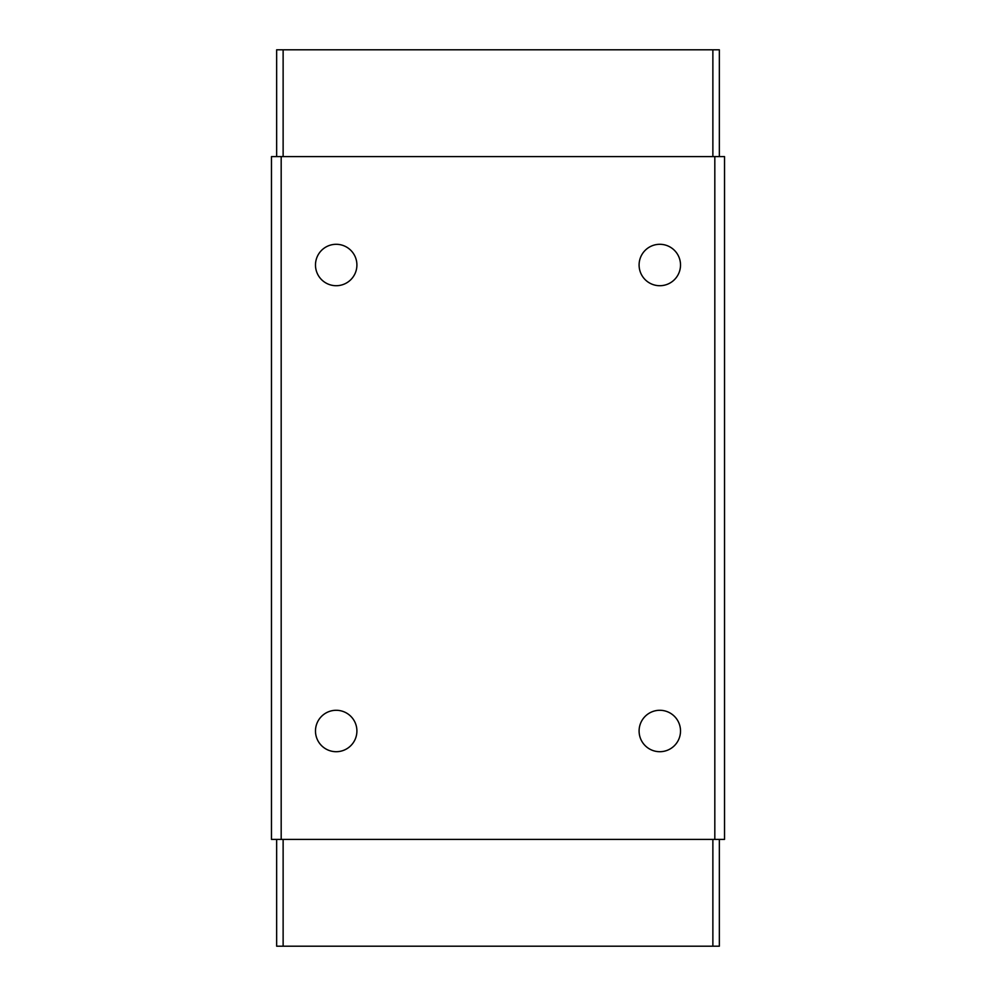 <?xml version="1.0" encoding="UTF-8"?>
<svg xmlns="http://www.w3.org/2000/svg" width="996" height="996" viewBox="0 0 996 996"><rect width="100%" height="100%" fill="white"/><g stroke="black" fill="none" stroke-linecap="round" stroke-linejoin="round"><path stroke-width="1.49" d="M336.2 285.715A20.717 20.717 0 0 1 315.483 264.998A20.717 20.717 0 0 1 336.2 244.294A20.717 20.717 0 0 1 356.904 264.998A20.717 20.717 0 0 1 336.2 285.715M336.2 751.706A20.717 20.717 0 0 1 315.483 731.002A20.717 20.717 0 0 1 336.2 710.285A20.717 20.717 0 0 1 356.904 731.002A20.717 20.717 0 0 1 336.2 751.706M659.8 285.715A20.717 20.717 0 0 1 639.096 264.998A20.717 20.717 0 0 1 659.8 244.294A20.717 20.717 0 0 1 680.517 264.998A20.717 20.717 0 0 1 659.8 285.715M659.8 751.706A20.717 20.717 0 0 1 639.096 731.002A20.717 20.717 0 0 1 659.8 710.285A20.717 20.717 0 0 1 680.517 731.002A20.717 20.717 0 0 1 659.8 751.706M283.125 839.404L283.125 946.2L276.651 946.2L276.651 839.404M719.349 839.404L719.349 946.2L712.875 946.2L712.875 839.404M283.125 946.2L712.875 946.2M719.349 156.596L719.349 49.8L276.651 49.8L276.651 156.596M281.183 839.404L724.528 839.404L724.528 156.596L281.183 156.596L281.183 839.404L271.472 839.404L271.472 156.596L281.183 156.596M714.817 839.404L714.817 156.596M283.125 49.8L283.125 156.596M712.875 156.596L712.875 49.8"/></g></svg>
